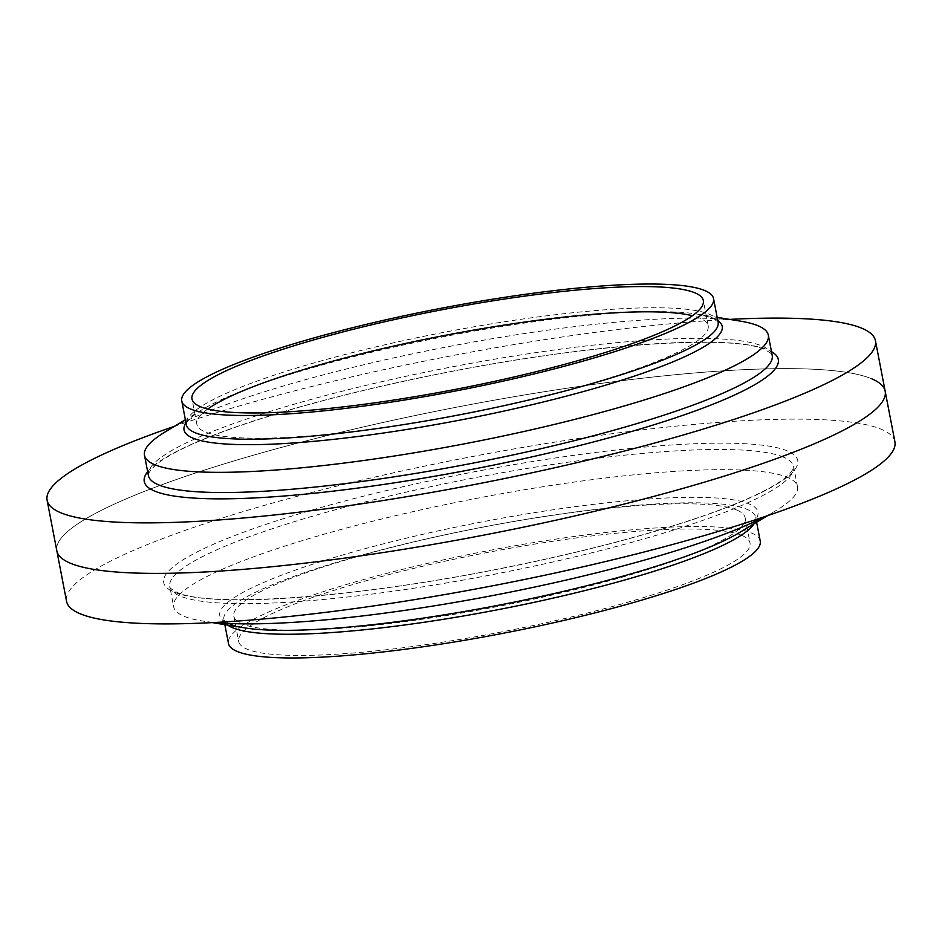 <?xml version="1.0" encoding="UTF-8"?>
<svg xmlns="http://www.w3.org/2000/svg" width="942" height="942" viewBox="0 0 942 942"><rect width="100%" height="100%" fill="white"/><g stroke="black" fill="none" stroke-linecap="round" stroke-linejoin="round"><path stroke-width="0.71" stroke-dasharray="4.71 3.53" d="M165.439 431.754A317.642 49.243 169.1 0 1 377.954 361.445A317.642 49.243 169.1 0 1 740.129 321.092M174.517 426.29A421.78 65.387 169.1 0 1 729.673 319.385M872.045 378.955A421.78 65.387 -10.9 0 0 412.361 416.128A421.78 65.387 -10.9 0 0 56.826 550.752A421.78 65.387 169.1 0 1 412.361 416.128A421.78 65.387 169.1 0 1 872.045 378.955A421.78 65.387 169.1 0 1 885.174 391.248M207.746 409.063A260.357 40.365 -10.9 0 0 196.854 424.253A260.357 40.365 -10.9 0 0 204.956 431.836A260.357 40.365 -10.9 0 0 488.71 408.899A260.357 40.365 -10.9 0 0 708.184 325.791A260.357 40.365 -10.9 0 0 700.083 318.208A260.357 40.365 -10.9 0 0 692.417 315.723M760.229 541.038A270.778 41.978 -10.9 0 0 751.81 533.148A270.778 41.978 -10.9 0 0 456.705 557.005A270.778 41.978 -10.9 0 0 228.459 643.433M741.907 535.421A260.357 40.365 169.1 0 1 750.009 543.004A260.357 40.365 169.1 0 1 530.546 626.112A260.357 40.365 169.1 0 1 246.792 649.05A260.357 40.365 169.1 0 1 238.679 641.467A260.357 40.365 169.1 0 1 458.153 558.359A260.357 40.365 169.1 0 1 741.907 535.421M765.375 516.428A317.642 49.243 -10.9 0 0 776.561 510.246A317.642 49.243 -10.9 0 0 797.497 486.708A317.642 49.243 -10.9 0 0 787.618 477.453A317.642 49.243 -10.9 0 0 407.132 512.99A317.642 49.243 -10.9 0 0 173.681 606.836A317.642 49.243 -10.9 0 0 183.572 616.08A317.642 49.243 -10.9 0 0 201.871 620.908A317.642 49.243 -10.9 0 0 214.54 622.497M894.9 441.763A421.78 65.387 -10.9 0 0 881.771 429.47A421.78 65.387 -10.9 0 0 422.087 466.643A421.78 65.387 -10.9 0 0 66.552 601.267M737.044 510.164A260.357 40.365 169.1 0 1 745.146 517.747A260.357 40.365 169.1 0 1 525.683 600.855A260.357 40.365 169.1 0 1 241.917 623.792A260.357 40.365 169.1 0 1 233.816 616.209A260.357 40.365 169.1 0 1 453.29 533.101A260.357 40.365 169.1 0 1 737.044 510.164M148.389 475.498A317.642 49.243 169.1 0 1 416.14 374.115A317.642 49.243 169.1 0 1 762.325 346.126A317.642 49.243 169.1 0 1 772.204 355.37C773.676 355.311 771.345 353.438 765.21 349.765C734.36 334.351 592.636 343.383 448.804 371.984C367.239 387.986 297.166 406.037 238.609 426.137C206.769 437.241 182.901 447.58 167.028 457.153C148.33 467.974 146.846 477.464 148.389 475.498M147.67 471.754A322.847 50.044 169.1 0 1 444.765 372.714A322.847 50.044 169.1 0 1 768.248 350.035A322.847 50.044 169.1 0 1 771.486 351.637M185.998 422.958A274.028 42.484 169.1 0 1 202.035 409.711A274.028 42.484 169.1 0 1 202.106 409.676A274.028 42.484 169.1 0 1 385.431 349.023A274.028 42.484 169.1 0 1 697.892 314.204A274.028 42.484 169.1 0 1 697.963 314.216A274.028 42.484 169.1 0 1 713.683 318.361A274.028 42.484 169.1 0 1 717.78 320.551M202.035 409.711C183.843 421.368 186.445 424.783 186.304 424.501L186.328 424.677A270.778 41.978 169.1 0 1 414.574 338.249A270.778 41.978 169.1 0 1 709.679 314.392A270.778 41.978 169.1 0 1 718.11 322.282C719.123 322.235 717.286 320.822 712.576 318.043L697.963 314.216M754.024 523.823A270.778 41.978 -10.9 0 0 755.672 517.323A270.778 41.978 -10.9 0 0 747.241 509.434A270.778 41.978 -10.9 0 0 452.136 533.29A270.778 41.978 -10.9 0 0 223.89 619.718A270.778 41.978 -10.9 0 0 227.834 625.147M756.614 522.257L755.696 517.499C755.555 517.217 758.157 520.632 739.965 532.289A274.028 42.484 -10.9 0 0 749.432 504.041A274.028 42.484 -10.9 0 0 421.192 534.691A274.028 42.484 -10.9 0 0 228.317 623.639A274.028 42.484 -10.9 0 0 244.037 627.784L229.424 623.957C224.537 620.99 222.689 619.577 223.89 619.718L224.844 624.652M787.7 451.065A322.847 50.044 -10.9 0 0 400.986 487.179A322.847 50.044 -10.9 0 0 173.752 591.965A322.847 50.044 -10.9 0 0 560.466 555.851A322.847 50.044 -10.9 0 0 787.7 451.065M783.72 457.247A317.642 49.243 -10.9 0 0 437.535 485.248A317.642 49.243 -10.9 0 0 169.795 586.63A317.642 49.243 -10.9 0 0 179.675 595.874A317.642 49.243 -10.9 0 0 525.86 567.885A317.642 49.243 -10.9 0 0 793.611 466.502A317.642 49.243 -10.9 0 0 783.72 457.247M202.106 409.676L185.386 419.743M708.184 325.791L703.321 300.533M196.854 424.253L191.991 398.996M697.892 314.204L717.156 317.348M212.327 622.615L201.871 620.908M797.497 486.708L793.611 466.502C795.154 464.536 793.67 474.026 774.972 484.847C759.099 494.42 735.231 504.759 703.391 515.863C644.834 535.963 574.761 554.014 493.196 570.016C349.364 598.617 207.64 607.649 176.79 592.235C171.185 588.997 168.853 587.125 169.795 586.63L173.681 606.836M745.146 517.747L750.009 543.004M767.483 515.71L776.561 510.246M233.816 616.209L238.679 641.467"/><path stroke-width="1.41" d="M717.156 317.348L740.129 321.092A317.642 49.243 169.1 0 1 758.428 325.92A317.642 49.243 169.1 0 1 768.319 335.164A317.642 49.243 169.1 0 1 534.868 429.01A317.642 49.243 169.1 0 1 154.382 464.547A317.642 49.243 169.1 0 1 144.503 455.292A317.642 49.243 169.1 0 1 165.439 431.754L185.386 419.743M190.19 408.852A270.778 41.978 169.1 0 1 181.771 400.962A270.778 41.978 169.1 0 1 410.005 314.534A270.778 41.978 169.1 0 1 705.111 290.678A270.778 41.978 169.1 0 1 713.541 298.567A270.778 41.978 169.1 0 1 485.295 384.995A270.778 41.978 169.1 0 1 190.19 408.852M200.093 406.579A260.357 40.365 -10.9 0 0 483.847 383.641A260.357 40.365 -10.9 0 0 703.321 300.533A260.357 40.365 -10.9 0 0 695.208 292.95A260.357 40.365 -10.9 0 0 411.454 315.888A260.357 40.365 -10.9 0 0 191.991 398.996A260.357 40.365 -10.9 0 0 200.093 406.579M729.673 319.385A421.78 65.387 169.1 0 1 862.319 328.44A421.78 65.387 169.1 0 1 875.448 340.733A421.78 65.387 169.1 0 1 519.913 475.357A421.78 65.387 169.1 0 1 60.229 512.53A421.78 65.387 169.1 0 1 47.1 500.237A421.78 65.387 169.1 0 1 174.517 426.29M69.955 563.045A421.78 65.387 169.1 0 1 56.826 550.752A421.78 65.387 -10.9 0 0 69.955 563.045A421.78 65.387 -10.9 0 0 529.639 525.871A421.78 65.387 -10.9 0 0 885.174 391.248A421.78 65.387 169.1 0 1 529.639 525.871A421.78 65.387 169.1 0 1 69.955 563.045M692.417 315.723A260.357 40.365 -10.9 0 0 444.883 335.387A260.357 40.365 -10.9 0 0 207.746 409.063M224.844 624.652L228.459 643.433A270.778 41.978 -10.9 0 0 236.889 651.322A270.778 41.978 -10.9 0 0 531.995 627.466A270.778 41.978 -10.9 0 0 760.229 541.038L756.614 522.257M214.54 622.497A317.642 49.243 -10.9 0 0 564.046 580.555A317.642 49.243 -10.9 0 0 765.375 516.428M875.448 340.733L885.174 391.248A421.78 65.387 -10.9 0 0 872.045 378.955M47.1 500.237L66.552 601.267A421.78 65.387 -10.9 0 0 79.681 613.56A421.78 65.387 -10.9 0 0 539.366 576.386A421.78 65.387 -10.9 0 0 894.9 441.763L885.174 391.248M768.319 335.164L772.204 355.37A317.642 49.243 169.1 0 1 504.465 456.752A317.642 49.243 169.1 0 1 158.28 484.753A317.642 49.243 169.1 0 1 148.389 475.498L144.503 455.292M771.486 351.637A322.847 50.044 169.1 0 1 534.173 456.375A322.847 50.044 169.1 0 1 154.3 490.935A322.847 50.044 169.1 0 1 147.67 471.754M717.78 320.551A274.028 42.484 169.1 0 1 520.808 407.309A274.028 42.484 169.1 0 1 192.568 437.959A274.028 42.484 169.1 0 1 185.998 422.958M713.541 298.567L718.11 322.282A270.778 41.978 169.1 0 1 489.864 408.71A270.778 41.978 169.1 0 1 194.758 432.566A270.778 41.978 169.1 0 1 186.328 424.677L181.771 400.962M227.834 625.147A270.778 41.978 -10.9 0 0 232.321 627.607A270.778 41.978 -10.9 0 0 508.233 607.684A270.778 41.978 -10.9 0 0 754.024 523.823M244.037 627.784A274.028 42.484 -10.9 0 0 244.108 627.796A274.028 42.484 -10.9 0 0 556.569 592.977A274.028 42.484 -10.9 0 0 739.894 532.324A274.028 42.484 -10.9 0 0 739.965 532.289M244.108 627.796L212.327 622.615M739.894 532.324L767.483 515.71"/></g></svg>
